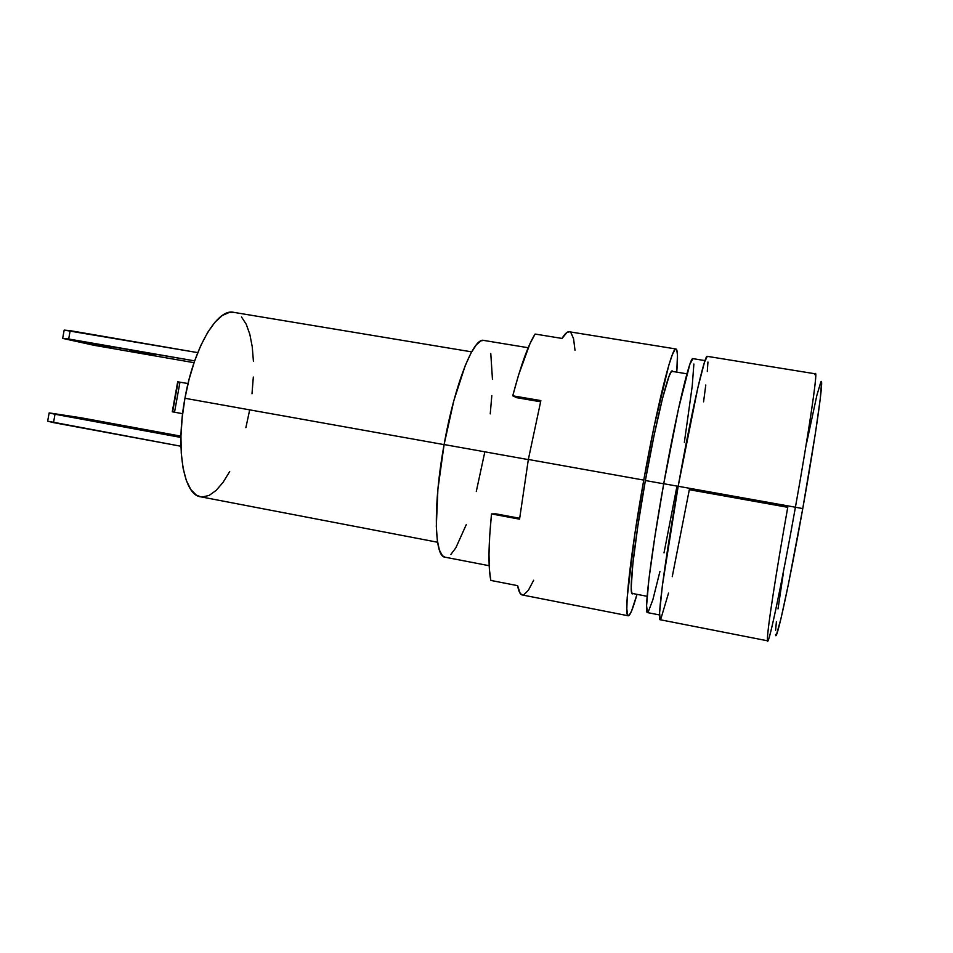 <?xml version="1.0" encoding="UTF-8"?>
<svg xmlns="http://www.w3.org/2000/svg" width="953" height="953" viewBox="0 0 953 953"><rect width="100%" height="100%" fill="white"/><g stroke="black" fill="none" stroke-linecap="round" stroke-linejoin="round"><path stroke-width="1.43" d="M116.242 424.883L140.567 429.255L116.242 424.883M73.893 417.092L98.088 421.44L73.893 417.092M471.652 351.86L233.568 312.322C217.308 308.164 193.721 347.774 184.942 398.283L444.098 444.622L184.942 398.283C175.388 449.042 183.738 495.072 200.559 496.787L437.594 542.245M87.295 343.211L111.477 347.559L87.295 343.211M129.703 350.573L154.029 354.957L129.703 350.573M663.717 483.814L645.372 480.526L663.717 483.814M528.188 347.726L483.683 340.412C473.677 336.957 454.629 384.845 444.11 444.539L528.319 459.608L444.11 444.539C433.067 504.613 434.234 556.957 444.908 557.16L489.187 565.725M678.179 486.304L663.729 483.719C650.947 554.634 643.763 614.173 647.504 612.6L646.575 605.798L648.886 579.46L654.914 536.36L663.729 483.719L678.179 486.304M660.179 619.736L767.701 640.833C769.142 643.585 782.091 582.045 795.421 507.234L678.179 486.268C664.92 559.947 656.891 621.511 660.179 619.736L659.583 612.874L662.359 585.702L678.179 486.268L795.421 507.234C780.936 588.597 767.368 651.685 767.439 639.856C766.903 631.791 776.492 570.204 787.762 507.318L689.317 489.687L672.246 576.696M775.599 634.901L775.539 634.472C775.849 645.395 789.084 585.428 802.76 508.592L795.421 507.234L802.76 508.592L815.411 433.186L820.307 398.449L821.522 382.629M783.199 574.111L778.017 608.907M776.421 621.642L775.587 630.469M776.504 634.543L780.936 618.747L788.453 584.01L802.76 508.592C816.447 432.317 824.655 372.504 820.616 382.522M820.759 382.248L816.84 395.435L806.667 442.847M814.875 374.672C818.865 363.677 809.907 426.467 795.421 507.234C808.728 433.007 817.745 371.813 815.47 373.838L707.293 356.351C704.839 353.611 691.223 413.137 678.179 486.268L697.763 388.074L704.493 362.152L707.317 356.351M703.564 401.88L705.792 385M707.281 371.491L707.948 361.985M660.715 619.379L668.518 593.135M692.926 358.65C689.984 355.934 676.285 413.304 663.729 483.719L678.536 408.563L689.853 364.296L692.962 358.65L705.006 360.603M684.361 442.359L692.212 386.203L693.879 364.022M648.1 612.303L652.865 599.723L659.941 571.455M664.015 552.895L676.725 487.424M490.235 413.888L491.808 395.674M492.439 379.139L490.783 353.456M483.779 340.424L481.146 340.769L476.345 344.795L470.985 353.086L465.278 365.476L453.842 400.641L444.11 444.539L437.904 489.199L436.307 526.437L437.308 540.232L439.393 550.095L442.466 555.766L444.991 557.171M450.864 554.443L455.82 547.844L466.267 524.638M476.286 491.486L484.6 452.961M68.664 339.006L62.672 338.386L64.173 330.107L70.177 330.655L68.664 339.006L70.177 330.655L197.759 352.634L64.173 330.107L62.672 338.386L93.954 345.284L194.043 362.688L93.954 345.284L62.672 338.386L194.674 360.877L68.664 339.006M172.267 411.779L174.53 412.208L179.974 382.177L177.687 381.819L188.039 383.547L179.974 382.177L174.53 412.208L182.619 413.697L172.243 411.779M178.104 381.95L172.6 411.827M53.499 422.62L47.65 421.178L49.151 412.899L55.012 414.257L53.499 422.62L55.012 414.257L180.915 437.451L49.151 412.899L47.65 421.178L180.951 446.254L53.499 422.62M251.997 393.78L253.319 377.054M253.415 361.223L252.247 346.797L249.829 334.289L246.208 324.199L241.49 316.968M233.699 312.346L229.339 312.381L222.311 315.467L215.009 322.174L207.718 332.335L200.749 345.617L194.448 361.509L189.087 379.33L184.942 398.283L182.19 417.509L180.951 436.129L181.273 453.318L183.119 468.328L186.359 480.55L190.826 489.556L196.306 495.072L200.69 496.811M202.524 496.989L209.243 495.369L216.176 490.378L223.073 482.325L229.697 471.58M245.874 427.659L249.483 410.826M180.951 436.164L80.814 417.736L49.151 412.899L80.814 417.736L180.951 436.164M645.372 480.526C656.319 418.998 669.03 368.525 672.318 370.943L672.878 371.503L671.341 371.575L669.089 376.161L662.549 398.259L654.163 435.056L645.372 480.526L637.795 526.342L632.828 564.093L631.208 587.513L631.684 592.826L633.149 593.588L632.435 593.91C628.468 595.089 634.174 542.495 645.372 480.526M676.011 348.989C677.702 349.668 677.952 357.375 676.749 372.135L677.464 354.873L676.713 349.703L674.998 349.548L672.353 354.683L668.839 365.13L654.425 424.978L643.751 480.098L528.343 459.465L643.751 480.098L634.591 535.646L627.205 597.424L626.824 608.741L627.467 614.745L629.075 615.459L631.529 611.135L637.009 594.338C633.006 608.598 630.1 615.745 628.277 615.793C623.56 617.33 630.278 554.741 643.751 480.098C656.951 406.002 672.139 345.987 676.011 348.989L569.334 331.775C567.333 331.441 564.903 333.657 562.056 338.434L535.098 334.05C528.248 344.795 520.791 365.38 512.75 395.805L516.717 397.699L540.577 401.773L516.717 397.699L512.75 395.805L540.875 400.605L528.343 459.465L519.564 519.171L491.51 513.929C488.412 545.461 488.186 567.619 490.819 580.425L517.634 585.666C518.658 591.468 520.195 594.553 522.256 594.958L628.241 615.781M569.429 331.787L567.011 332.406L562.056 338.434L535.098 334.05L529.951 343.711L518.563 375.041L512.75 395.805L540.875 400.605L528.343 459.465L519.564 519.171L491.51 513.929L495.846 513.834L491.51 513.929L489.711 535.574L489.008 554.253L489.389 569.334L490.819 580.425L517.634 585.666L520.135 593.35L522.351 594.97M523.805 594.779L528.403 590.241L533.68 580.234M495.846 513.834L519.671 518.277L495.846 513.834M574.993 350.216L573.575 338.756L570.895 332.621M647.135 596.304L631.875 593.35M659.512 614.947L647.504 612.6M686.934 373.814L671.603 371.289M172.267 411.791L177.687 381.819"/></g></svg>
